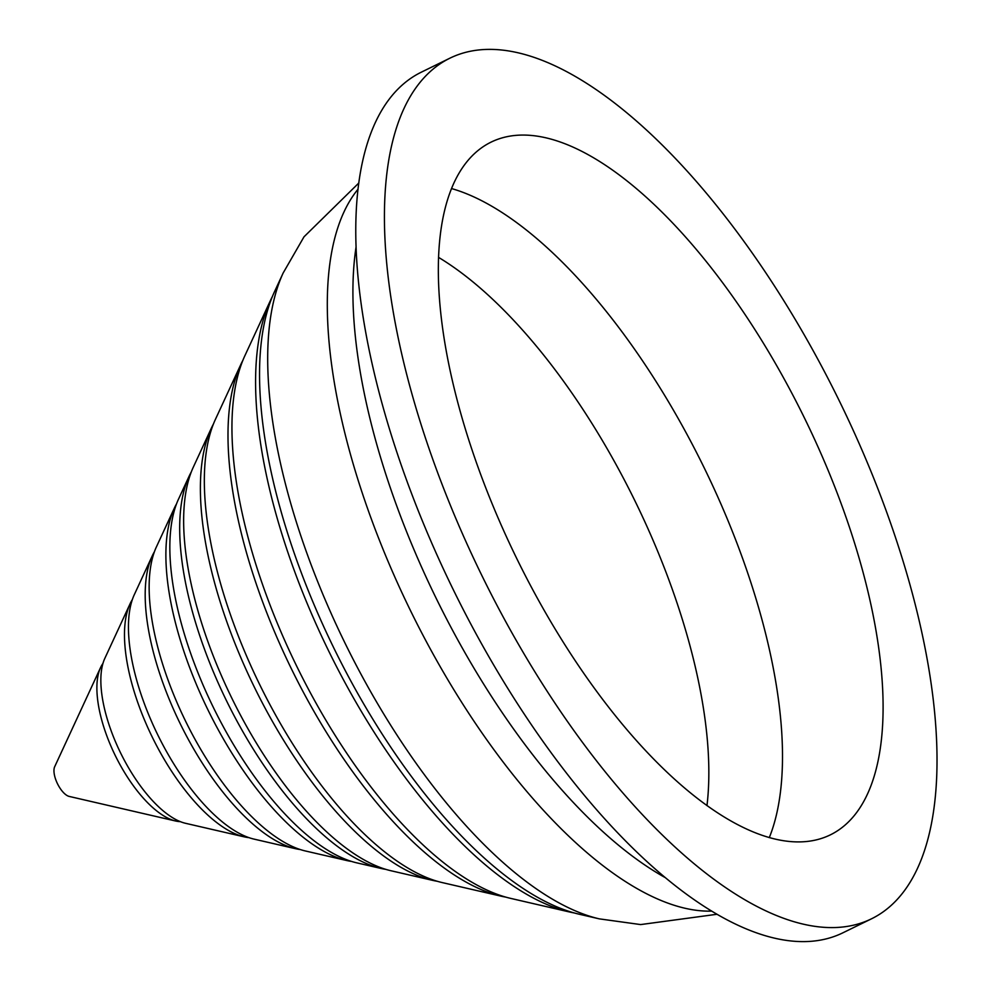 <?xml version="1.0" encoding="UTF-8"?>
<svg xmlns="http://www.w3.org/2000/svg" width="991" height="991" viewBox="0 0 991 991"><rect width="100%" height="100%" fill="white"/><g stroke="black" fill="none" stroke-linecap="round" stroke-linejoin="round"><path stroke-width="1.49" d="M180.337 821.65A90.144 37.423 -116.1 0 1 175.667 821.019A90.144 37.423 -116.1 0 1 105.071 730.949A90.144 37.423 -116.1 0 1 100.562 667.575A90.144 37.423 -116.1 0 1 102.928 663.499M248.877 837.63A136.894 56.834 -116.1 0 1 244.133 836.825A136.894 56.834 -116.1 0 1 136.919 700.055A136.894 56.834 -116.1 0 1 130.069 603.816A136.894 56.834 -116.1 0 1 132.348 599.58M300.248 849.547A171.951 71.389 -116.1 0 1 295.467 848.68A171.951 71.389 -116.1 0 1 160.802 676.878A171.951 71.389 -116.1 0 1 152.205 555.988A171.951 71.389 -116.1 0 1 154.447 551.69M351.607 861.452A207.02 85.957 -116.1 0 1 346.813 860.547A207.02 85.957 -116.1 0 1 184.685 653.713A207.02 85.957 -116.1 0 1 174.329 508.172A207.02 85.957 -116.1 0 1 176.559 503.824M385.846 869.38A230.395 95.656 -116.1 0 1 381.04 868.45A230.395 95.656 -116.1 0 1 200.616 638.254A230.395 95.656 -116.1 0 1 189.083 476.287A230.395 95.656 -116.1 0 1 191.3 471.914M437.204 881.272A265.452 110.212 -116.1 0 1 432.386 880.305A265.452 110.212 -116.1 0 1 224.499 615.089A265.452 110.212 -116.1 0 1 211.219 428.459A265.452 110.212 -116.1 0 1 213.412 424.061M505.683 897.103A312.202 129.623 -116.1 0 1 500.839 896.112A312.202 129.623 -116.1 0 1 256.347 584.195A312.202 129.623 -116.1 0 1 240.726 364.7A312.202 129.623 -116.1 0 1 242.906 360.278M574.148 912.934A358.953 149.034 -116.1 0 1 569.292 911.931A358.953 149.034 -116.1 0 1 288.183 553.288A358.953 149.034 -116.1 0 1 270.233 300.942A358.953 149.034 -116.1 0 1 272.401 296.495M848.048 523.087A385.672 160.133 -116.1 0 1 830.285 834.893A385.672 160.133 -116.1 0 1 473.388 453.89A385.672 160.133 -116.1 0 1 491.164 142.085A385.672 160.133 -116.1 0 1 848.048 523.087M427.976 445.504A479.173 198.943 -116.1 0 1 450.05 58.11A479.173 198.943 -116.1 0 1 893.473 531.473A479.173 198.943 -116.1 0 1 871.386 918.868A479.173 198.943 -116.1 0 1 427.976 445.504M871.386 918.868L842.734 932.89A479.173 198.943 -116.1 0 1 399.323 459.527A479.173 198.943 -116.1 0 1 421.41 72.132L450.05 58.11M175.667 821.019L69.184 796.417A17.429 7.234 -116.1 0 1 55.533 779.013A17.429 7.234 -116.1 0 1 54.666 766.761L100.562 667.575M244.133 836.825L185.49 823.286A96.845 40.21 -116.1 0 1 109.642 726.514A96.845 40.21 -116.1 0 1 104.798 658.433L130.069 603.816M295.467 848.68L253.944 839.092A143.596 59.621 -116.1 0 1 141.49 695.62A143.596 59.621 -116.1 0 1 134.305 594.674L152.205 555.988M346.813 860.547L305.29 850.947A178.665 74.176 -116.1 0 1 165.373 672.455A178.665 74.176 -116.1 0 1 156.429 546.846L174.329 508.172M381.04 868.45L356.624 862.814A213.722 88.732 -116.1 0 1 189.256 649.278A213.722 88.732 -116.1 0 1 178.566 499.018L189.083 476.287M432.386 880.305L390.863 870.717A237.097 98.443 -116.1 0 1 205.174 633.831A237.097 98.443 -116.1 0 1 193.319 467.145L211.219 428.459M500.839 896.112L442.197 882.572A272.153 112.999 -116.1 0 1 229.057 610.654A272.153 112.999 -116.1 0 1 215.443 419.317L240.726 364.7M569.292 911.931L510.662 898.379A318.904 132.41 -116.1 0 1 260.906 579.76A318.904 132.41 -116.1 0 1 244.95 355.558L270.233 300.942M283.178 272.959A379.466 157.544 -116.1 0 0 302.156 539.736A379.466 157.544 -116.1 0 0 599.332 918.868L579.116 914.197A365.654 151.821 -116.1 0 1 292.754 548.865A365.654 151.821 -116.1 0 1 274.457 291.8L283.178 272.959L304.002 236.824L358.841 182.988M664.788 877.357A409.048 169.833 -116.1 0 1 390.058 487.027A409.048 169.833 -116.1 0 1 356.103 246.734M451.574 188.563A385.672 160.133 -116.1 0 1 747.474 572.315A385.672 160.133 -116.1 0 1 769.289 837.643M706.967 805.646A362.433 150.471 63.9 0 0 675.936 599.728A362.433 150.471 63.9 0 0 438.604 257.412M358.073 189.157A409.048 169.833 63.9 0 0 364.465 499.551A409.048 169.833 63.9 0 0 711.464 911.125M599.332 918.868L640.657 924.578L716.815 914.297"/></g></svg>
